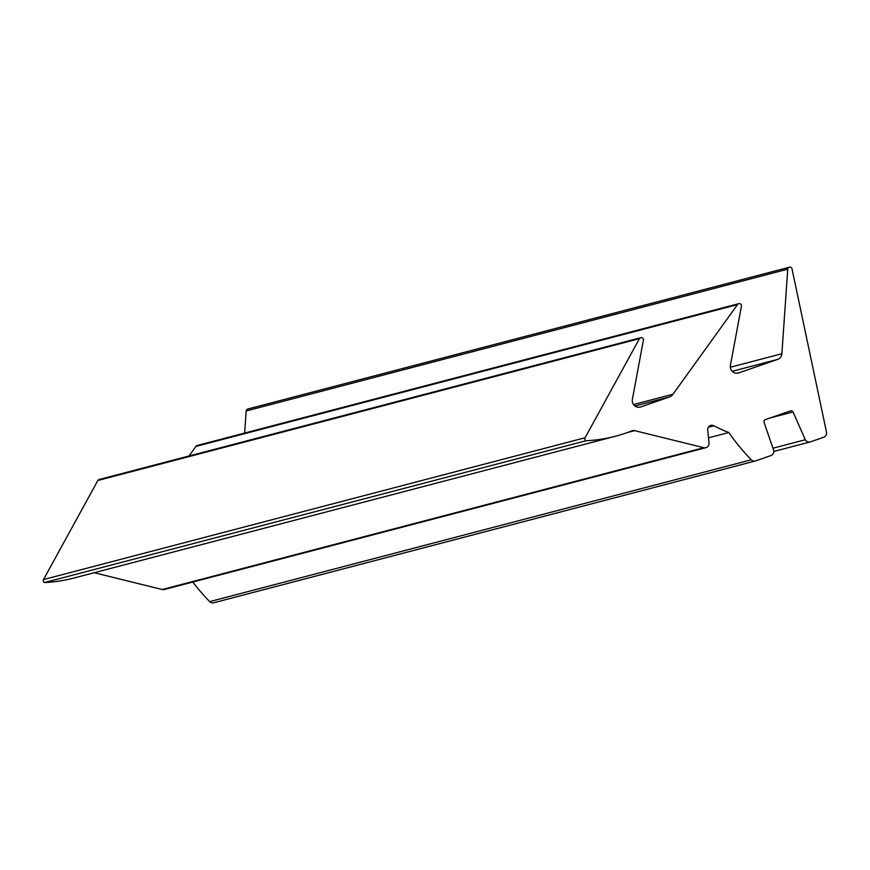 <?xml version="1.0" encoding="UTF-8"?>
<svg xmlns="http://www.w3.org/2000/svg" width="870" height="870" viewBox="0 0 870 870"><rect width="100%" height="100%" fill="white"/><g stroke="black" fill="none" stroke-linecap="round" stroke-linejoin="round"><path stroke-width="1.3" d="M707.712 429.987A4.296 4.23 -104.7 0 1 713.824 425.767A150.162 147.639 75.3 0 0 728.832 432.52A211.443 207.897 75.3 0 0 751.278 459.806A4.296 4.23 75.3 0 0 755.671 460.872L770.95 455.565A4.372 4.296 75.3 0 0 773.593 450.029L764.067 422.363A2.186 2.142 -104.7 0 1 765.382 419.601L790.438 410.901A2.186 2.142 -104.7 0 1 793.038 411.945L805.305 439.741A4.372 4.296 75.3 0 0 810.503 441.829L823.727 437.24A4.372 4.296 75.3 0 0 826.5 432.194L792.015 268.873A2.186 2.142 75.3 0 0 787.763 269.156L781.869 353.742A6.558 6.438 -104.7 0 1 777.562 359.419L738.88 372.849A6.558 6.438 -104.7 0 1 730.408 365.389L741.436 306.196A2.186 2.142 75.3 0 0 737.499 304.609L672.988 394.219A6.558 6.438 -104.7 0 1 669.661 396.894L640.831 406.899A6.558 6.438 -104.7 0 1 632.359 399.439L643.387 340.246A2.186 2.142 75.3 0 0 639.45 338.647L585.086 437.751A2.186 2.142 75.3 0 0 585.978 440.753A148.835 146.334 75.3 0 0 615.503 436.229A148.835 146.334 75.3 0 0 632.077 430.791A4.296 4.23 -104.7 0 1 634.611 430.628L703.83 447.702A4.296 4.23 75.3 0 0 709.006 443.124L707.712 429.987M708.484 437.838L728.832 432.52M192.825 582.03A211.443 207.897 75.3 0 0 209.681 601.627A4.296 4.23 75.3 0 0 214.085 602.682M770.222 417.915L793.038 411.945M772.962 448.213L805.305 439.741M789.362 267.22L247.765 409.03A2.186 2.142 75.3 0 0 246.177 410.977L244.633 433.053M738.771 303.663L197.185 445.483A2.186 2.142 75.3 0 0 195.913 446.419L737.499 304.609M195.913 446.419L189.029 455.989M633.512 404.55L672.988 394.219M640.722 337.712L99.136 479.522A2.186 2.142 75.3 0 0 97.864 480.468L639.45 338.647M97.864 480.468L43.5 579.572A2.186 2.142 75.3 0 0 44.392 582.563L585.978 440.753M44.392 582.563A148.835 146.334 75.3 0 0 73.906 578.039L615.503 436.229M94.199 572.732L162.244 589.512A4.296 4.23 75.3 0 0 164.299 589.501L705.885 447.68M708.387 427.192L713.824 425.767M209.681 601.627L751.278 459.806M246.177 410.977L787.763 269.156M730.332 367.238L781.869 353.742M732.236 371.294L777.562 359.419M737.923 373.11L738.88 372.849M634.937 405.985L669.661 396.894M639.874 407.149L640.831 406.899M43.5 579.572L585.086 437.751M627.836 432.401L634.611 430.628M162.244 589.512L703.83 447.702M213.77 602.779L755.367 460.969M773.832 451.454L810.187 441.927"/></g></svg>
